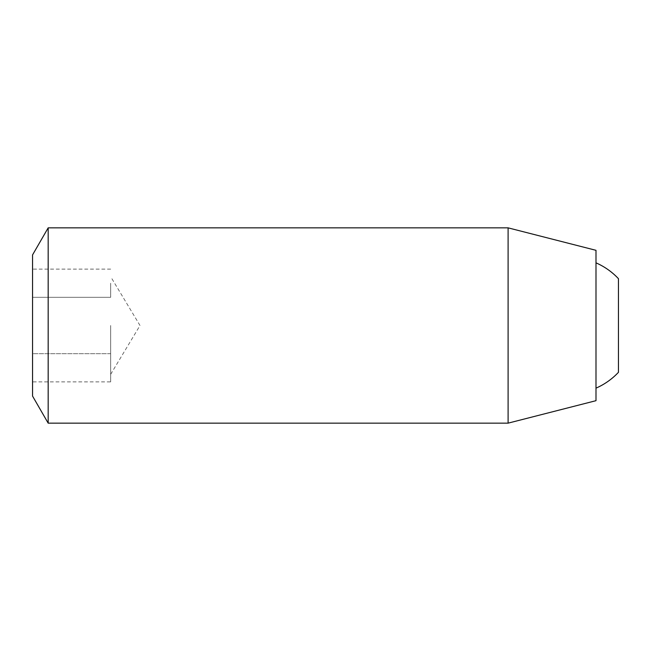 <?xml version="1.0" encoding="UTF-8"?>
<svg xmlns="http://www.w3.org/2000/svg" width="651" height="651" viewBox="0 0 651 651"><rect width="100%" height="100%" fill="white"/><g stroke="black" fill="none" stroke-linecap="round" stroke-linejoin="round"><path stroke-width="0.49" stroke-dasharray="3.25 2.44" d="M110.67 325.5L110.67 374.325L110.67 325.5M110.67 374.325L140.006 325.5L110.67 276.675M32.55 396.085L32.55 254.915M48.174 423.15L48.174 227.85M110.67 283.218L110.67 297.312L32.55 297.312L32.55 353.688L32.55 269.123L32.55 297.312L110.67 297.312L110.67 283.218M595.99 325.5L595.99 388.151L595.99 325.5M618.45 372.323L618.45 278.677M110.67 353.688L32.55 353.688L32.55 381.877L32.55 353.688L110.67 353.688M110.67 381.877L110.67 367.782L110.67 381.877L32.55 381.877M110.67 269.123L32.55 269.123M508.105 423.15L508.105 227.85M595.99 400.682L595.99 250.318"/><path stroke-width="0.98" d="M48.174 423.15L48.174 227.85L32.55 254.915L32.55 396.085L48.174 423.15L508.105 423.15L508.105 227.85L595.99 250.318L595.99 400.682L508.105 423.15M595.99 262.849A68.355 68.355 0 0 1 618.45 278.677L618.45 372.323A68.355 68.355 0 0 1 595.99 388.151M48.174 227.85L508.105 227.85"/></g></svg>
